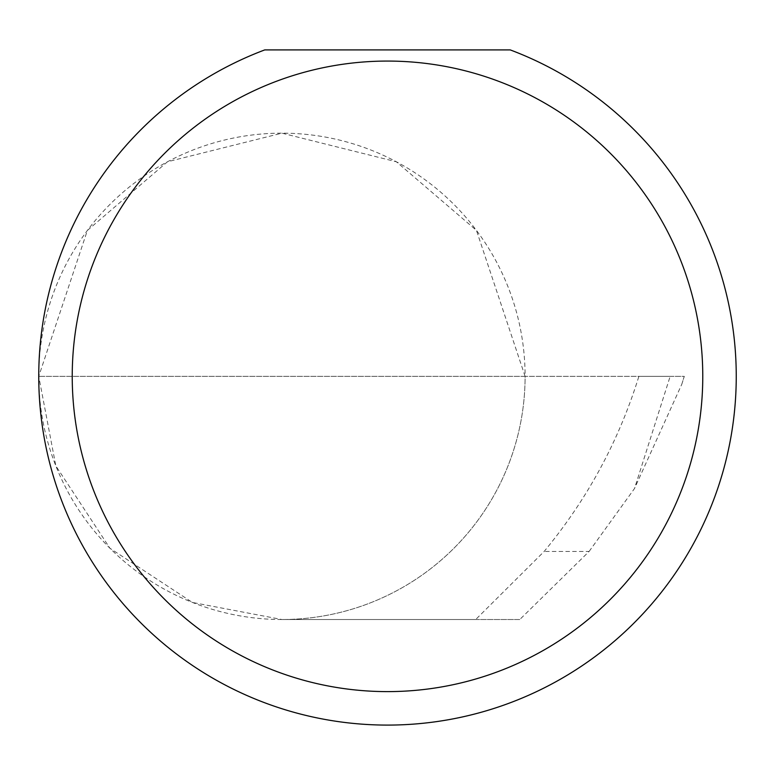 <?xml version="1.0" encoding="UTF-8"?>
<svg xmlns="http://www.w3.org/2000/svg" width="775" height="775" viewBox="0 0 775 775"><rect width="100%" height="100%" fill="white"/><g stroke="black" fill="none" stroke-linecap="round" stroke-linejoin="round"><path stroke-width="0.58" stroke-dasharray="3.88 2.91" d="M589.107 551.442L634.502 488.541L670.162 376.34L38.75 376.34L525.101 376.34A243.176 243.176 0 0 1 281.926 619.516A243.176 243.176 0 0 1 38.75 376.34L55.819 465.853L109.972 548.293L192.413 602.446L281.926 619.516L475.705 619.516L544.157 551.442C587.314 499.274 618.886 440.907 638.891 376.34L525.101 376.34A243.176 243.176 0 0 1 281.926 619.516L519.783 619.516L589.107 551.442L544.157 551.442M38.75 376.34A348.75 348.75 0 0 0 387.5 725.09A348.75 348.75 0 0 0 510.26 49.91L264.74 49.91A348.75 348.75 0 0 0 38.75 376.34A243.176 243.176 0 0 1 281.926 133.164A243.176 243.176 0 0 1 525.101 376.34L476.47 230.437L396.364 161.772L281.926 133.164L167.487 161.772L87.381 230.437L38.75 376.34M475.705 619.516L519.783 619.516M670.162 376.34L684.238 376.34L681.797 384.245L634.502 488.541M681.797 384.245L684.306 376.34L638.891 376.34"/><path stroke-width="1.16" d="M702.77 376.34A315.27 315.27 0 0 1 387.5 691.61A315.27 315.27 0 0 1 72.23 376.34A315.27 315.27 0 0 1 387.5 61.07A315.27 315.27 0 0 1 702.77 376.34M38.75 376.34A348.75 348.75 0 0 0 387.5 725.09A348.75 348.75 0 0 0 510.26 49.91L264.74 49.91A348.75 348.75 0 0 0 38.75 376.34"/></g></svg>
